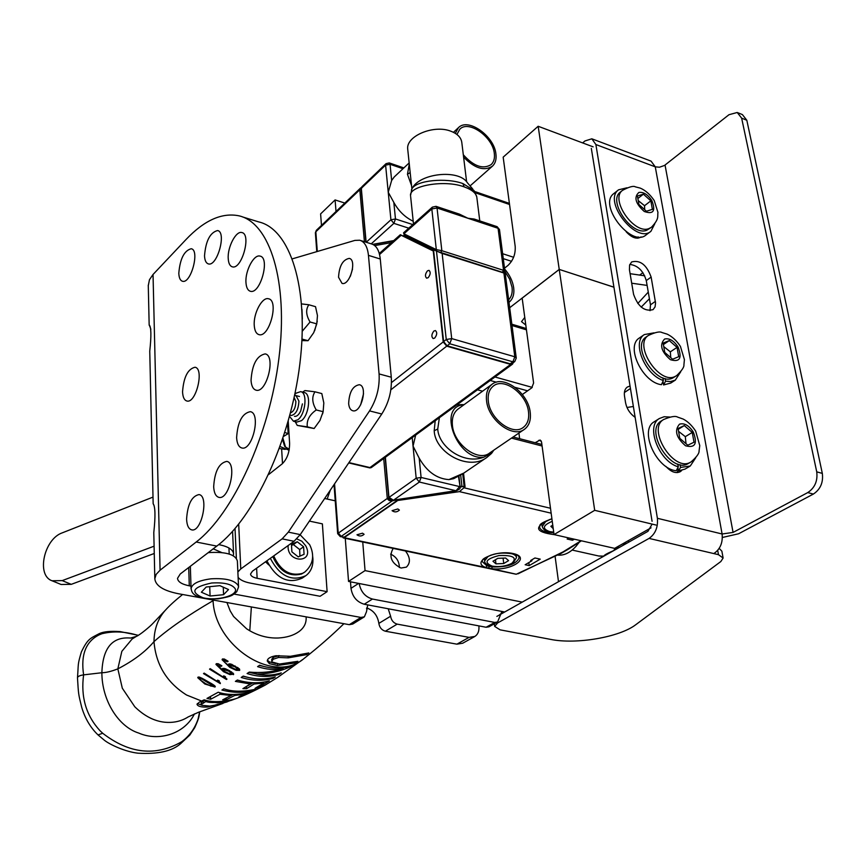 <?xml version="1.0" encoding="UTF-8"?>
<svg xmlns="http://www.w3.org/2000/svg" width="866" height="866" viewBox="0 0 866 866"><rect width="100%" height="100%" fill="white"/><g stroke="black" fill="none" stroke-linecap="round" stroke-linejoin="round"><path stroke-width="1.3" d="M154.061 505.473L153.163 503.709C155.328 506.718 155.534 516.309 153.802 532.482M150.868 329.286L149.298 324.977C151.247 327.316 151.398 336.03 149.753 351.131L153.152 503.72M367.725 604.879L366.491 611.732L364.38 616.83L360.927 617.447L234.101 594.076M190.975 586.13L189.297 585.817C181.795 584.301 177.866 581.811 177.519 578.336L180.258 573.974L216.792 546.1C253.857 518.518 290.64 440.166 299.863 363.839C309.281 287.415 290.013 228.981 258.653 221.891L242.502 216.911M388.206 608.755L390.609 616.224L378.853 623.39C379.546 627.536 381.722 630.145 385.37 631.217L456.902 644.163L462.693 643.232L474.449 636.683M478.855 625.891L478.898 626.28C479.309 631 477.956 634.399 474.871 636.445L469.058 637.376L397.18 624.126C393.521 623.044 391.324 620.413 390.609 616.224M335.239 500.829L324.674 498.491M378.853 623.39C377.63 615.574 373.571 610.411 366.675 607.921M148.281 285.65L149.461 279.729L153.033 274.49L160.08 570.196L156.151 574.385L154.819 578.737C155.555 585.762 163.501 590.774 178.634 593.773L349.301 624.678L352.733 624.05L364.185 616.949M236.613 437.676C237.609 422.045 242.155 413.374 250.263 411.664C261.315 413.05 252.45 451.197 241.831 447.971C238.745 447.072 237.003 443.641 236.613 437.676M245.966 282.554C245.035 270.874 253.911 254.052 260.038 256.109C270.43 257.657 260.265 294.602 250.382 291.268C247.773 290.478 246.301 287.577 245.966 282.554M204.517 255.827C205.74 240.932 210.092 232.51 217.55 230.551C226.892 231.926 217.204 266.955 208.36 263.892C206.054 263.177 204.766 260.493 204.517 255.827M178.807 273.255C180.031 258.815 184.166 250.642 191.213 248.737C200.1 249.993 190.899 284.145 182.477 281.244C180.247 280.562 179.024 277.899 178.807 273.255M182.553 391.789C183.657 377.165 187.803 368.992 194.98 367.249C204.571 368.44 196.03 403.913 186.861 401.001C184.252 400.233 182.813 397.158 182.553 391.789M254.247 325.4C253.283 313.46 262.171 296.713 268.482 298.77C279.317 300.329 269.337 338.011 258.999 334.633C256.206 333.8 254.626 330.725 254.247 325.4M186.591 519.167C187.565 504.369 191.689 496.175 198.964 494.583C209.291 495.677 201.605 532.731 191.646 529.84C188.593 528.964 186.904 525.413 186.591 519.167M228.223 258.523C227.379 247.156 236.028 230.562 241.852 232.553C251.714 234.036 241.679 270.04 232.326 266.825C229.891 266.089 228.516 263.318 228.223 258.523M251.043 380.38C252.082 364.532 256.78 355.699 265.126 353.902C276.2 355.406 266.685 393.521 256.087 390.176C253.121 389.31 251.432 386.041 251.043 380.38M213.675 486.746C214.638 471.494 218.99 463.05 226.708 461.405C237.49 462.65 229.274 500.418 218.881 497.355C215.775 496.456 214.032 492.927 213.675 486.746M160.08 570.196L196.192 542.008C232.824 514.101 269.467 435.111 278.917 358.286C288.573 281.363 269.846 222.735 239.005 215.829C221.923 212.343 204.203 220.289 185.865 239.687L153.033 274.49M205.307 700.129L205.296 701.85L201.204 704.502L202.016 705.346L209.875 706.104L219.715 704.318L230.053 700.681C218.416 702.77 210.373 703.073 205.935 701.568L217.572 702.791L229.263 700.984M330.314 490.145L327.164 499.033M199.591 678.749L202.005 679.02L213.458 686.099L211.033 686.143L205.502 683.577L200.468 680.059L199.537 677.125M231.698 673.867L228.927 671.226L224.186 669.71L224.803 671.583L229.393 673.705L231.698 673.867M229.295 665.11L235.151 666.852L237.934 669.57L235.606 669.375L230.995 667.166L230.107 663.854M203.218 702.813L203.153 701.081L204.517 700.442M201.204 704.502L201.139 702.781L203.153 701.081M213.87 600.16L213.068 600.69C187.77 615.434 168.08 629.073 153.986 641.609C145.52 651.676 133.472 660.758 117.841 668.866C111.292 671.421 105.966 672.709 101.874 672.73L83.612 674.863C79.813 675.426 77.778 676.4 77.485 677.786L77.485 677.872C78.557 694.824 78.254 693.32 81.729 707.381C85.084 718.542 90.519 727.732 98.042 734.931L102.686 733.253C129.326 753.81 155.642 756.657 181.611 741.794C189.362 736.111 194.839 728.544 198.054 719.083L199.645 711.852M102.686 733.253L99.893 730.601C86.07 715.446 80.646 696.87 83.612 674.863C80.635 654.772 85.853 641.414 99.244 634.81L101.928 633.728C113.349 630.903 125.418 631.466 138.127 635.428M288.107 656.19L288.205 657.857L278.571 657.467L273.277 659.21L271.783 661.213L271.686 659.383L273.18 657.391L279.209 655.594M267.399 660.141L269.25 661.841L275.756 663.562M205.935 701.568L205.891 700.258M199.743 678.457L199.7 677.169M225.918 668.931L225.961 669.829M231.287 671.745L231.33 672.828M224.132 668.379L224.186 669.71M232.164 665.402L232.12 664.482M230.378 665.25L230.324 663.897M138.333 635.298L120.157 631.595C110.632 630.935 103.714 631.595 99.417 633.566L101.928 633.728M201.605 705.119L197.34 703.528M130.679 638.058L128.882 637.95C111.682 637.224 102.675 648.818 101.874 672.73C101.874 700.356 118.317 726.704 138.766 733.08C158.889 741.881 184.794 733.773 194.439 713.898M306.12 616.863L306.163 618.627C306.077 623.953 303.555 628.359 298.618 631.844C293.39 635.482 286.603 637.538 278.257 638.004C268.373 638.339 258.88 635.936 249.787 630.773L251.367 606.947M249.787 630.773L246.615 628.803L233.571 616.484L230.215 610.952L226.924 602.519M278.462 655.649L278.571 657.467M273.18 657.391L273.277 659.21M271.783 661.213L272.086 661.992L279.48 664.038L297.893 661.299L295.771 662.847L277.391 665.499L269.348 663.659L267.237 660.942C267.67 660.661 266.436 657.521 275.962 655.735L290.381 656.309L308.805 652.953L306.651 654.642L288.205 657.857M295.728 662.068L295.771 662.847M277.304 663.821L277.391 665.499M269.25 661.841L269.348 663.659M306.596 653.841L306.651 654.642M214.313 685.439L213.437 685.471M199.581 678.359L198.336 677.017M218.936 681.196L217.29 680.416M225.041 677.039L223.352 676.216M222.876 668.346L223.157 670.565L222.573 668.498L225.192 668.671L229.468 670.652L233.69 674.149L229.999 674.636L223.558 671.735L215.948 664.417L216.273 663.724L218.319 663.811L221.912 665.846L221.231 666.355L217.842 665.489L223.157 670.565M223.915 668.346L223.991 670.122L223.114 669.57M217.831 665.424L216.392 663.648M231.828 673.098L232.922 672.99M229.046 663.843L229.338 666.106L228.754 663.995L231.395 664.211L239.222 668.758L239.655 670.392L239.59 669.158M222.519 658.929L224.002 660.812M238.063 668.801L239.168 668.704M209.247 697.227L210.611 697.509L210.676 699.263L219.986 694.251L219.921 692.681M228.57 696.827L233.246 694.424M263.708 682.473L264.52 681.953M237.219 680.135L241.657 681.174M245.727 686.9L253.197 682.722M243.032 676.216L248.196 677.45M248.943 672.319L256.141 673.943M259.389 665.402L266.382 667.058M128.904 637.95L129.748 637.993M230.692 700.248L226.773 702.012L207.797 707.002C201.616 707.349 198.022 706.483 197.004 704.383L199.418 702.088L204.149 699.836C212.332 702.564 222.8 702.207 235.53 698.775L230.702 700.562M130.625 638.047L136.243 636.445L132.119 639.011L121.835 651.351L117.841 668.866L122.312 688.221L134.815 706.797C144.146 715.868 153.953 720.988 164.237 722.168C173.243 723.11 181.221 721.356 188.193 716.918L198.509 712.274L222.973 703.419M303.988 658.55C273.71 684.854 214.865 646.231 213.068 600.69L213.101 600.019M215.006 687.052L204.841 684.01L197.751 677.699L198.033 677.147C198.953 676.682 202.363 678.23 208.23 681.791C212.657 684.14 215.006 685.753 215.288 686.619L214.963 686.013M220.343 683.61L203.51 673.607L204.181 673.12L217.214 681.423L217.647 680.124L219.347 680.957L218.946 681.564L220.321 682.971M217.182 680.557L217.214 681.423M223.309 677.212L223.753 675.859L225.452 676.725L225.052 677.353L226.979 679.117L226.448 679.485L209.54 669.169L210.211 668.66L223.309 677.212L223.276 676.324M226.448 679.485L226.416 678.814M229.966 673.867L229.999 674.636M221.198 665.369L221.231 666.355M217.918 663.681L217.983 665.175M233.355 673.445L233.409 674.657M239.655 670.392L236.212 670.327L236.18 669.537M236.212 670.327L229.739 667.307L222.097 659.719L222.421 658.994L224.489 659.123L228.104 661.267L227.422 661.786L227.379 660.758M227.422 661.786L224.142 660.52L224.078 658.972M224.142 660.52L224.965 662.447L229.338 666.106M238.789 696.957L244.32 694.261L234.697 695.463L226.275 699.75L222.649 699.858L231.049 695.495L219.986 694.251M210.676 699.263L206.974 698.418L218.21 692.237C227.065 695.16 237.62 695.192 249.873 692.324L238.81 697.466M244.288 693.623L244.32 694.261M234.654 694.435L234.697 695.463M226.21 698.061L226.275 699.75M230.995 694.337L231.049 695.495M253.63 689.726L253.651 690.31C243.714 693.081 233.138 692.984 221.923 690.029L223.883 688.838C232.575 691.837 243.173 691.956 255.654 689.206L253.651 690.31M258.588 686.229L258.653 687.474L255.059 688.34L263.74 683.014L254.019 684.043L246.583 688.665L242.913 688.643L250.339 683.988L235.379 681.38L237.381 680.027C248.661 683.382 259.324 683.642 269.369 680.817L258.653 687.474M263.686 682.105L263.74 683.014M253.965 682.744L254.019 684.043M246.496 686.89L246.583 688.665M250.263 682.549L250.339 683.988M273.212 677.504L273.255 678.273C263.156 681.185 252.471 680.914 241.203 677.45L243.227 676.097C254.55 679.604 265.245 679.875 275.301 676.909L273.255 678.273M283.074 667.751L283.139 668.833C274.955 670.295 266.436 669.559 257.592 666.625L259.67 665.218C271.231 669.028 282.002 669.137 291.961 665.543L289.709 667.112C279.144 671.713 267.951 674.019 256.141 674.029C265.039 675.794 273.418 675.415 281.298 672.882L279.22 674.278C269.207 677.385 258.49 677.136 247.091 673.532L249.289 672.092C260.861 673.174 272.141 672.092 283.139 668.833M289.655 666.311L289.709 667.112M256.065 672.46L256.141 674.029M279.188 673.521L279.22 674.278M201.616 701.049L186.558 695.008C166.781 682.527 155.923 664.731 153.986 641.619C154.18 629.084 157.926 618.67 165.244 610.378L152.903 623.401C150.338 626.27 139.707 635.2 136.243 636.445L136.785 636.164M165.244 610.378L166.055 609.523M213.22 548.827L221.685 552.53M233.268 555.734L233.582 554.013C233.149 549.629 228.202 546.489 218.719 544.595M358.6 583.403L350.99 588.339C352.375 596.706 356.781 602 364.24 604.23L372.456 599.045C365.171 596.89 360.743 591.716 359.173 583.511M350.99 588.339L350.492 581.822M503.86 611.829L501.522 612.349L497.593 621.994L494.735 622.438L486.118 627.255L488.976 626.811L497.398 622.102M486.118 627.255L364.24 604.23M372.456 599.045L494.735 622.438M345.274 538.338L348.543 581.432L365.051 570.607L362.746 542.008M365.051 570.607L522.23 602.119M555.138 556.686L558.494 581.703M405.472 550.982C410.365 557.498 410.668 562.878 406.381 567.133L401.001 568.042C391.215 563.052 388.607 556.502 393.175 548.405M477.491 389.808L482.579 391.194M522.35 394.517L531.713 387.892L533.608 383.021L522.166 298.12L559.241 269.456L594.693 510.323L655.995 525.034M594.693 510.323L554.034 534.582L541.564 442.071L540.124 440.004L535.145 442.721M518.918 433.054L519.643 438.705M635.135 417.358C630.004 413.699 626.811 408.839 625.577 402.777L624.516 396.184C623.921 391.952 624.841 388.91 627.276 387.07L630.026 386.02M509.684 307.722L559.23 269.413L613.929 287.22M554.034 534.582L614.633 548.373L651.037 527.838M348.543 581.432L504.694 611.991M321.481 225.398L320.604 213.913L335.088 199.927L336.03 211.499M335.088 199.927L344.83 203.077M593.134 146.841L538.165 126.274L503.168 157.157L515.194 246.409C515.627 254.074 513.213 260.417 507.963 265.44L504.521 268.211M613.929 287.176L559.23 269.413L538.165 126.274M525.792 325.042L521.516 321.632L524.774 317.432M642.918 272.693L639.638 275.074M508.981 302.321L509.186 302.158C512.943 298.965 514.447 294.159 513.69 287.739C512.694 281.125 509.684 274.89 504.629 269.012M504.878 271.383L509.652 279.144L512.033 287.22C512.683 292.621 511.557 296.822 508.656 299.798M460.052 486.313L463.743 486.476M464.122 486.54L462.715 473.832M461.903 486.043L460.69 475.109M397.775 499.595L392.33 500.84L341.193 536.4L338.195 532.796L334.568 483.856M392.33 500.84L389.278 500.613L387.319 498.794L383.703 458.504M337.664 533.651L340.306 536.639L344.365 537.061L397.819 500.007M344.365 537.061L340.306 536.639M439.376 417.726L437.741 429.027C438.651 447.083 464.046 464.988 483.856 457.172L491.726 453.189L493.782 450.19M464.014 404.725C436.529 406.024 457.053 461.145 483.856 457.172M464.176 404.595L456.739 405.007M435.197 420.789L434.202 430.738C435.013 452.788 468.885 471.494 486.984 457.335L491.336 453.6M415.658 435.1L413.05 446.098L419.187 458.168C426.884 471.634 436.8 478.779 448.924 479.602L463.819 473.085L486.237 457.843M462.845 473.745L453.654 478.681L448.924 479.602M385.37 457.291L388.942 497.279L393.316 500.147L456.09 490.676L459.619 486.584L421.093 477.458L419.187 458.168M458.352 408.849L457.973 409.12C453.611 412.627 451.76 417.986 452.409 425.195C453.752 444.377 478.27 462.444 489.755 452.929L524.082 429.536M486.551 400.612C488.132 420.129 513.105 438.748 524.58 429.2C529.213 425.617 531.085 420.01 530.219 412.389C528.368 392.883 503.482 374.48 491.975 384.342C487.623 387.849 485.815 393.272 486.551 400.612M488.316 401.088C487.623 394.322 489.29 389.321 493.306 386.084C503.904 377.024 526.82 393.976 528.509 411.935C529.31 418.938 527.578 424.091 523.324 427.393C512.759 436.183 489.777 419.047 488.316 401.088M551.144 513.181L459.435 491.628L463.96 487.775L463.819 486.465L465.042 486.757L463.548 473.269M459.435 491.628L396.964 500.591M342.362 537.072L344.138 537.678L397.007 501.035M568.94 537.981L567.154 539.031L572.523 540.243L574.32 539.204M531.832 559.815L531.951 560.735L530.717 560.475L534.939 557.985L540.243 559.144L529.202 565.606L528.823 562.575M531.951 560.735L525.153 564.74L529.202 565.606M397.83 508.948L399.388 510.085C397.018 512.271 394.582 512.466 392.082 510.669L397.83 508.948M362.518 533.185L364.088 534.29C361.772 536.357 359.401 536.519 356.976 534.787L362.518 533.185M572.523 540.243L572.318 538.749M492.202 566.938L486.833 565.812L482.113 561.493C483.39 560.865 478.779 559.512 493.393 554.392C504.196 551.22 519.026 554.586 518.615 556.394L519.178 557.747C516.396 564.199 507.411 567.273 492.202 566.938L491.736 568.713L485.967 567.501C470.227 562.359 494.865 549.434 513.116 553.536C531.497 557.433 511.752 571.084 491.736 568.713L515.865 574.136M581.075 540.741L560.021 553.775M517.944 573.844L567.176 549.888L581.411 540.817M560.464 553.764L569.622 548.416L560.464 553.764M463.819 486.465L460.127 487.028M579.138 542.354L578.12 543.686M557.985 555.138C564.351 555.615 570.445 552.573 576.28 546.002L579.008 542.441M598.655 555.983L603.808 556.145C604.003 555.171 607.228 553.352 613.485 550.7L613.55 550.711M605.215 555.052L612.478 551.306M623.011 545.385L626.053 541.997M619.601 547.301L616.614 547.669M620.099 545.288L617.869 546.543M624.115 544.368L626.086 543.653M374.318 244.277L373.668 244.84M361.479 187.305L359.812 189.762L364.424 241.701M409.272 164.053L407.464 174.293L411.523 185.508M409.153 162.927L394.257 176.935L391.649 180.453L388.239 192.23L393.824 202.417C398.533 210.99 404.996 217.269 413.212 221.252M365.896 242.166L361.122 188.723L362.031 186.623L361.382 189.113M463.591 157.114C474.644 168.372 484.256 171.392 492.429 166.185C495.395 163.403 496.564 159.355 495.915 154.04C494.334 136.07 468.03 117.397 458.439 127.681L455.321 133.342M456.934 134.468L459.824 129.186C468.647 119.735 492.873 136.925 494.324 153.466C494.908 158.348 493.837 162.072 491.109 164.627C482.957 169.584 473.691 166.294 463.299 154.754M391.486 242.61L374.729 245.598M626.984 407.475L633.371 406.5M634.453 416.882L635.049 416.827M628.878 542.073L627.98 540.839M639.606 536.032L644.889 533.066M649.413 298.738L641.208 307.094M644.715 275.821L630.102 273.688M647.118 285.412L631.704 283.204M717.708 550.386L718.477 554.673L723.11 558.05L720.826 561.547L635.817 624.667C619.612 637.235 576.215 644.618 550.733 639.411L500.083 629.831L494.67 626.41L497.614 622.946L649.067 538.414C655.367 533.954 658.138 527.253 657.391 518.29L595.884 144.535L591.846 138.798L584.961 140.952L582.634 142.912M496.857 616.408L647.93 531.356L652.12 524.103M718.477 554.673L713.8 553.58C720.198 549.282 722.958 542.755 722.103 533.986L655.27 166.835L659.47 167.225L664.493 165.46L728.977 114.713L737.237 112.483L741.642 118.144L816.735 471.851C817.829 480.933 814.841 487.839 807.762 492.581L733.069 532.428L722.103 533.986L657.391 518.29M723.034 557.596L721.865 551.166L719.191 548.384M722.385 537.472L738.59 533.77L813.358 494.075C820.448 489.355 823.436 482.459 822.321 473.399L816.735 471.851M741.642 118.144L746.817 120.255L822.321 473.399M746.817 120.255L742.4 114.593L737.929 112.764M629.452 269.856L629.582 265.158L631.617 261.965C640.104 259.724 646.61 264.769 651.135 277.077L655.562 302.894L655.064 306.9L653.072 309.638C644.52 311.792 638.025 306.683 633.566 294.299L629.452 269.856M650.009 310.699L650.474 304.832L646.274 280.595C643.308 270.809 637.831 265.418 629.82 264.422M681.661 470.53L680.34 471.656C675.935 473.81 671.107 472.057 665.878 466.384M677.147 472.62L678.208 469.653M641.067 236.894L640.808 237.111C636.575 239.481 631.682 237.685 626.118 231.709M637.798 238.204L638.134 236.894M591.316 148.367L652.076 521.31M595.884 144.535L655.27 166.835L651.07 161.13L592.366 139.004M366.556 608.668L368.267 608.452M654.815 223.742L650.918 231.298C636.348 244.385 602.53 201.053 618.551 189.816L627.027 187.781M650.702 231.46L646.079 234.935C631.487 248.033 597.789 204.831 613.81 193.583L613.972 193.454M639.628 337.816L639.27 338.065C625.414 346.313 642.431 382.447 661.418 384.71L663.345 380.499L662.891 377.847M654.003 332.847L644.304 334.59C631.606 342.2 645.04 374.946 663.345 380.499M665.12 378.507L665.586 381.159L663.572 384.948L662.966 381.408M663.572 384.948L670.76 383.064L675.469 380.012M665.586 381.159L670.468 381.581L675.307 380.109L680.741 371.72M654.653 421.493L654.144 421.818C638.946 430.164 656.363 469.134 676.238 470.747L678.284 466.828L677.797 464.035M669.797 417.044L664.135 416.741L659.351 418.527C645.397 426.234 659.091 461.61 678.284 466.828M680.081 464.641L680.557 467.434L678.424 470.909L677.872 467.683M678.424 470.909L684.974 469.123L689.704 466.341M680.557 467.434L690.289 465.995L695.734 457.757M651.232 227.422L646.664 230.302C631.801 236.461 607.402 200.901 620.381 192.068L620.521 191.949M637.419 195.987L643.406 194.168L650.853 200.847L652.379 209.366L646.415 211.239L638.913 204.528L637.419 195.987M637.863 198.498L643.406 194.168M650.853 200.847L644.553 205.707L638.22 200.587M644.661 209.669L644.553 205.707M676.216 375.898L672.644 378.063C656.666 386.366 630.816 346.324 646.09 337.036L646.404 336.82M663.129 343.066L669.288 340.587L677.039 347.374L678.706 356.684L672.579 359.238L664.763 352.419L663.129 343.066M663.388 344.56L669.288 340.587M677.039 347.374L670.349 351.845L663.757 346.606M670.749 357.647L670.349 351.845M690.592 462.184L687.723 463.851C671.053 473.518 644.391 430.554 661.104 421.103L661.559 420.822M678.067 428.497L684.313 425.585L692.248 432.448L694.002 442.234L687.777 445.211L679.788 438.326L678.067 428.497M678.219 429.341L684.313 425.585M692.248 432.448L685.32 436.659L678.565 431.365M686.002 443.673L685.32 436.659M390.62 554.121C396.336 556.784 399.258 561.255 399.367 567.555M553.233 528.628L550.863 526.301L552.768 525.164M508.58 560.638L503.731 563.539L495.947 563.842L492.97 561.244L497.798 558.332L505.636 558.029L508.58 560.638M503.081 558.126L503.731 563.539M495.947 563.842L495.471 559.739M283.593 436.388L288.172 433.65L287.555 423.571M284.849 432.48L288.172 433.65M154.094 546.186L62.211 580.61L52.047 580.772L61.107 584.485L71.261 584.344L154.256 553.482M52.047 580.772C36.058 575.381 44.069 538.923 62.374 532.807L153.001 497.106M268.601 474.579L282.175 463.862C287.144 459.045 289.612 452.16 289.601 443.219L288.226 421.201M238.118 577.351C240.174 579.993 244.255 581.92 250.35 583.11L320.095 596.284L327.11 591.662L257.137 578.304C252.948 577.427 250.75 576.009 250.555 574.028L252.428 571.203L294.039 541.304L300.253 534.614L381.776 414.013C388.899 402.701 392.06 390.436 391.28 377.219L380.271 259.01C379.308 250.426 376.364 245.381 371.427 243.898L360.516 240.477M300.253 534.614L288.324 532.125L282.143 538.858L294.039 541.304M288.324 532.125L369.555 410.895L381.776 414.013M363.536 393.738L360.646 404.855M352.516 269.088L350.373 276.232M391.28 377.219L379.081 373.928C379.817 387.199 376.645 399.518 369.555 410.895M379.081 373.928L368.451 255.362L380.271 259.01M292.394 258.837L354.908 240.402L359.715 240.228C364.608 241.711 367.52 246.756 368.451 255.362M312.507 564.968L312.041 566.797M268.752 564.924L265.548 561.774M338.541 277.25C339.234 265.949 342.806 259.659 349.236 258.393C357.322 259.746 349.745 285.996 342.038 283.399L338.541 277.25M348.652 403.599C349.215 392.146 352.787 385.857 359.347 384.72C368.137 386.02 361.252 413.363 352.798 410.765C350.449 410.083 349.063 407.691 348.652 403.599M238.691 524.157L240.77 568.951L237.869 571.95M309.4 521.094L322.379 523.865L327.11 591.662M240.77 568.951L282.143 538.858M404.13 235.206L403.567 235.704M503.774 272.487L505.192 273.277L516.244 357.929M433.541 249.765L442.147 253.446L503.904 273.028L514.815 356.781L512.878 361.815L514.74 361.577L512.033 363.547L510.171 363.796L447.116 345.815L443.619 341.572L433.541 249.765L434.58 250.101M503.904 273.028L505.192 273.277M411.393 190.022L411.945 188.842C416.254 180.204 446.585 177.443 462.953 183.603L473.973 190.466L476.755 196.755M411.902 188.907L411.924 188.864C418.917 173.276 458.644 168.838 467.348 182.704L472.804 189.091M411.924 188.864L410.527 195.51C409.077 185.865 444.399 179.349 464.089 186.85C472.208 189.784 476.473 193.421 476.885 197.773L479.775 220.895M410.603 196.268L413.493 223.958M436.128 206.368L459.402 214.119L467.889 218.254L474.211 219.044L496.987 226.632L498.08 228.288L503.557 270.333L504.889 270.982L502.334 272.27L440.675 252.71M403.567 232.813L404.346 235.314L436.745 251.151L436.312 249.603L441.844 250.707L440.642 252.699L436.929 251.237L502.334 272.27L503.557 270.333L441.844 250.707L437.049 208.002L431.82 208.944L403.902 233.809L436.312 249.603L431.82 208.944L432.372 207.126L403.567 232.813L404.346 235.314L436.68 251.108M407.81 150.056L407.702 149.039C405.959 136.049 433.823 124.347 450.861 131.221C457.681 133.851 461.351 137.748 461.859 142.944L466.612 181.784M433.617 250.436L400.33 234.708L379.286 253.489M379.557 254.517L401.175 235.249L433.26 250.988L443.219 341.918L446.726 346.162L390.847 389.797M428.194 277.672C430.532 274.544 430.803 272.097 429.006 270.333L427.458 270.841C425.119 273.97 424.849 276.416 426.657 278.181L428.194 277.672M434.667 338.097C437.092 334.925 437.341 332.403 435.414 330.552L433.898 331.018C431.485 334.189 431.236 336.701 433.162 338.552L434.667 338.097M513.246 362.659L512.52 364.142L510.659 364.391L446.726 346.162M348.717 462.931L369.836 467.911L371.287 467.597L512.52 364.142M401.175 235.249L400.33 234.708M282.955 438.315L285.336 446.51L284.611 446.217L282.543 439.538L284.979 446.477M289.266 449.281L284.979 446.672L289.212 449.616M289.103 450.255L280.097 446.542M279.382 448.512L285.195 449.4M208.111 552.725L210.016 552.508C226.221 551.739 235.346 554.543 237.371 560.93L238.54 586.704M206.205 587.018L219.867 585.665L228.527 589.54L223.569 594.704L210.07 596.024L201.367 592.214L206.205 587.018M209.724 586.672L210.07 596.024M223.266 587.18L223.569 594.704M289.958 414.901L291.117 415.507C295.815 414.587 298.424 409.77 298.922 401.055L295.966 395.589L294.527 395.686M294.148 397.494L295.88 401.553C295.663 407.605 293.866 411.393 290.478 412.92M297.244 425.401L314.142 428.508L319.976 420.454L323.126 411.686L323.819 402.95L321.816 393.575L314.986 391.811C311.652 396.877 312.085 402.928 316.263 409.964C309.498 414.684 306.51 420.313 307.289 426.83L297.244 425.401L296.692 424.383M323.105 411.815L322.563 413.948M289.558 416.405L293.455 421.222L297.861 419.783C305.633 414.11 307.755 392.45 300.654 391.638L296.129 393.153L294.786 394.485M300.87 391.692L304.237 392.547C311.359 393.37 309.249 415.009 301.455 420.67L296.865 422.056M302.57 392.125L304.94 390.577L314.986 391.811M314.142 428.508L307.289 426.83M323.126 411.686L316.263 409.964M294.505 416.34C296.735 416.687 298.792 414.89 300.697 410.96L302.418 403.892M301.931 340.598L308.047 340.706L313.719 332.674L316.772 323.873L317.465 315.625L315.527 306.672L308.848 304.767C305.59 309.443 306.001 315.192 310.06 322L302.299 331.202M317.27 321.21L314.639 330.736M301.963 309.346L302.331 319.013M301.595 303.912L308.848 304.767M308.047 340.706L302.007 339.061M316.772 323.873L310.06 322M266.89 560.811C276.297 578.629 288.118 584.377 302.364 578.044L305.33 576.02M270.344 558.332C279.783 576.193 291.636 581.963 305.893 575.63C310.926 571.777 313.265 566.115 312.907 558.635L312.658 556.34M304.367 572.35L301.552 574.017C289.071 577.157 279.48 571.354 272.758 556.6M291.441 544.281L297.287 541.77L303.587 546.771L304.074 554.305L298.24 556.87L291.896 551.848L291.441 544.281M303.587 546.771L299.658 549.553L293.379 544.573L291.506 545.45M293.379 544.573L297.287 541.77M299.907 556.134L299.658 549.553M188.712 567.522L189.297 585.817M385.37 631.217L397.18 624.126M360.927 617.447L349.301 624.678M469.058 637.376L456.902 644.163M196.192 542.008L216.792 546.1M181.611 741.794L180.431 743.84C171.879 751.223 157.764 754.34 138.084 753.193C126.035 751.969 110.09 744.836 104.375 740.235L98.053 734.942M207.569 682.235L207.537 681.38M202.005 679.02L201.973 678.186M212.581 685.158L212.549 684.281M228.884 670.327L228.927 671.226M235.151 666.852L235.108 665.943M237.565 668.52L237.511 667.415M207.764 706.169L207.797 707.002M204.809 683.177L204.841 684.01M223.471 669.786L223.558 671.735M229.739 667.307L229.652 665.337M499.877 614.449L504.348 611.926M538.739 440.329L541.25 440.978M630.437 388.52L624.397 392.525M526.441 329.838L512.012 325.519M494.984 376.991L532.265 387.394M527.556 390.826L515.129 387.383M496.413 382.198L490.221 380.477M387.254 498.459L337.664 533.597L334.038 484.635M385.143 457.454L388.726 497.604L416.178 478.205L421.093 477.458L419.361 482.037L393.402 500.256L456.155 490.784L419.361 482.037L416.178 478.205L412.216 437.622M456.187 490.643L456.155 490.784C459.413 489.517 460.734 488.251 460.117 486.963L458.493 476.365M393.456 500.126L393.402 500.256C389.473 499.595 387.914 498.708 388.726 497.604L389.105 497.95M437.741 429.027L434.202 430.738M554.424 534.679C534.235 531.995 533.391 526.669 551.891 518.691M553.796 532.817C545.028 532.568 540.254 530.587 539.486 526.874C541.088 526.073 535.491 524.634 551.913 518.831M344.138 537.678L485.967 567.501L486.833 565.812M542.094 446.012L511.514 438.109M463.96 487.775L550.484 508.255M488.489 568.269L489.322 566.461M613.485 550.7L616.311 547.431M360.667 187.922L316.317 230.345L315.841 231.774L359.812 189.762M317.302 251.486L315.841 231.774L315.376 232.835M366.123 242.231L361.317 188.323L385.597 165.125L386.041 163.663L362.031 186.623M386.041 163.663L389.245 162.916L390.057 164.291L385.597 165.125L390.923 219.791L366.231 242.264M391.649 180.453L390.057 164.291L403.004 168.718M412.801 224.586L395.47 218.968L393.824 202.417M390.923 219.791L395.47 218.968L393.868 223.363L390.923 219.791M408.784 228.169L393.868 223.363L371.254 243.833M372.737 244.353L393.738 240.596M410.17 172.54L407.464 174.293M509.554 204.495L475.456 192.826M502.637 253.716L513.603 257.278M511.546 261.315L503.276 258.653M637.787 303.49L648.277 292.113M497.614 622.946L497.506 622.048M713.8 553.58L649.067 538.414M807.762 492.581L813.358 494.075M651.135 277.077L646.274 280.595M655.378 301.379L650.474 304.832M665.045 165.06L733.069 532.428M622.578 190.314C609.61 199.148 634.053 234.762 648.905 228.602L651.416 227.282C659.513 218.643 657.316 216.825 657.943 212.322L654.198 200.522C650.041 194.395 645.376 190.26 640.201 188.095L635.363 186.85C633.501 185.649 629.236 186.807 622.578 190.314L620.381 192.068M651.827 200.544C655.876 211.023 653.354 214.671 644.261 211.477C635.471 203.564 633.674 197.221 638.87 192.458C643.449 191.808 647.768 194.504 651.827 200.544M648.742 335.218L648.428 335.434C633.165 344.711 659.058 384.807 675.025 376.515L676.595 375.649C681.813 370.659 684.248 367.054 683.913 364.835L684.411 359.596L680.438 346.432C676.638 340.641 672.211 336.549 667.166 334.135L661.981 332.544C659.903 331.245 655.389 332.208 648.428 335.434L646.09 337.036M678.046 346.963C682.332 358.243 679.778 362.475 670.36 359.671C661.202 351.618 659.286 344.733 664.59 339.039C669.31 337.957 673.791 340.598 678.046 346.963M663.962 419.306L663.529 419.577C646.815 429.027 673.532 472.057 690.191 462.39L691.111 461.881C696.632 457.021 699.284 453.394 699.068 450.991L699.771 445.6L695.658 431.095C691.956 425.466 687.788 421.45 683.166 419.057L677.688 417.131C675.426 415.712 670.706 416.535 663.529 419.577L661.104 421.103M693.265 431.961C697.704 443.717 695.117 448.317 685.515 445.763C676.151 437.622 674.159 430.424 679.529 424.167C684.324 422.803 688.903 425.412 693.265 431.961M550.267 519.297L545.883 521.31L542.203 526.571M553.699 532.135L549.65 531.605C541.856 528.758 542.722 525.326 552.248 521.332M491.293 554.987L487.969 556.578L484.679 560.832C484.3 563.041 486.616 564.838 491.607 566.234C498.34 568.681 514.664 563.387 513.311 562.759L516.504 557.617C516.212 555.344 513.581 553.818 508.623 553.038M484.386 558.289L484.711 561.168M492.159 566.115C483.585 562.467 485.88 558.949 499.022 555.55C513.159 555.041 517.435 557.628 511.86 563.311C505.95 566.299 499.379 567.23 492.159 566.115M71.261 584.344L62.211 580.61M282.5 463.591L281.634 448.956M256.617 568.193L257.137 578.304M514.74 361.577L516.266 358.069L514.815 356.781L451.706 338.595L442.147 253.446M443.619 341.572L446.25 339.504L436.486 251.205M446.25 339.504L451.706 338.595L449.757 343.759L446.25 339.504M510.171 363.796L512.878 361.815L449.757 343.759L447.116 345.815M432.372 207.126L436.009 206.335L437.049 208.002L498.08 228.288L499.498 229.696L504.878 270.95M462.953 183.603L464.089 186.85M443.219 341.918L391.464 382.599M510.659 364.391L369.966 467.564L348.933 462.596M190.336 566.277L191.061 588.696C192.025 589.302 188.723 599.575 218.243 598.839C233.549 596.122 232.153 595.191 236.743 591.759L238.551 586.975L238.291 585.654C234.751 580.252 225.658 577.979 211.012 578.824C198.628 580.447 191.971 583.738 191.061 588.696L191.072 588.923M235.292 588.88C238.204 595.505 216.857 601.296 202.969 597.746C189.806 592.008 192.696 587.094 211.64 583.002C224.316 582.266 232.196 584.225 235.292 588.88M273.699 555.918C280.422 570.683 290.034 576.496 302.515 573.357L304.843 572.015C313.232 564.524 314.834 555.431 309.671 544.714L300.134 534.787M296.811 538.901L301.866 541.218L305.752 545.829C315.105 563.69 286.646 563.441 288.129 545.558M154.819 578.737L153.791 532.482M149.169 325.205L148.27 285.206M199.754 711.809C198.747 717.351 199.353 717.329 194.742 727.624L189.849 735.018L180.529 743.764M213.458 686.099L213.415 684.822M231.85 673.586L231.785 672.092M238.085 669.288L238.02 667.762M77.485 677.786C78.622 662.685 77.399 665.521 81.382 651.925C87.791 638.686 90.053 638.502 99.417 633.566M303.998 658.539C318.417 647.173 331.721 635.557 343.91 623.704M218.914 680.752L218.946 681.564M225.052 677.353L225.019 676.508M217.767 663.637L217.842 665.489M223.926 658.918L224.002 660.845M235.53 698.765C243.097 696.134 252.991 691.577 265.202 685.103L277.91 677.244L302.375 659.74M182.596 594.498C175.008 600.603 169.238 605.875 165.287 610.335M233.56 553.688L232.575 531.367M511.838 324.198L526.268 328.528M460.117 486.93L458.926 476.138M456.869 404.909L462.195 404.563M457.973 409.12L491.975 384.342M343.239 537.905L516.212 574.255L561.915 552.952M513.116 437.016L541.889 444.464M603.775 556.21L599.12 556.091L572.155 550.062M617.144 546.955L614.427 550.213M316.772 251.649L315.376 232.77L316.317 230.345M389.332 162.949L403.848 167.917M373.051 244.493L393.456 240.845M470.086 185.909L492.429 166.185M453.459 132.314L458.439 127.681M474.709 191.505L509.403 203.402M494.367 623.801L494.67 626.41M613.81 193.583L618.551 189.816M644.304 334.59L639.27 338.065M659.351 418.527L654.144 421.818M553.731 532.319L549.012 531.724C545.255 531.139 542.971 529.278 542.148 526.149L541.78 523.378M516.461 557.26L516.147 554.716M235.032 528.574L236.375 558.267M499.476 229.544L497.106 226.665M411.891 188.94L407.702 149.039M369.836 467.911L371.287 467.597M229.209 554.034L228.949 547.983M299.463 396.487L296.096 395.632M293.455 421.222L297.049 422.099M295.176 421.645L297.233 425.379"/></g></svg>

